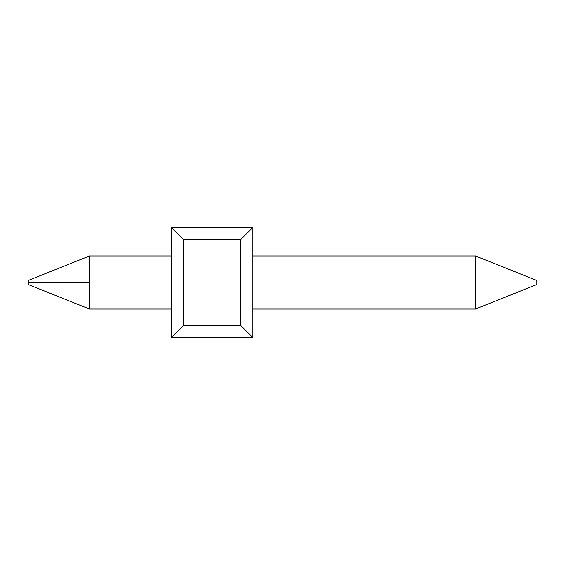 <?xml version="1.0" encoding="UTF-8"?>
<svg xmlns="http://www.w3.org/2000/svg" width="565" height="565" viewBox="0 0 565 565"><rect width="100%" height="100%" fill="white"/><g stroke="black" fill="none" stroke-linecap="round" stroke-linejoin="round"><path stroke-width="0.85" d="M252.887 255.952L475.483 255.952L536.75 280.459L536.75 284.541L475.483 309.048L475.483 255.952L475.483 309.048L252.887 309.048M171.202 309.048L89.517 309.048L28.25 284.541L28.25 282.5L89.517 282.5L28.25 282.5L28.25 280.459L89.517 255.952L89.517 309.048L89.517 255.952L171.202 255.952M240.634 239.617L240.634 325.384L252.887 337.637L252.887 227.363L240.634 239.617L183.456 239.617L183.456 325.384L240.634 325.384L240.634 239.617L252.887 227.363L252.887 337.637L240.634 325.384L183.456 325.384L183.456 239.617L171.202 227.363L171.202 337.637L183.456 325.384L171.202 337.637L252.887 337.637L171.202 337.637L171.202 227.363L183.456 239.617L240.634 239.617M252.887 227.363L171.202 227.363L252.887 227.363"/></g></svg>
